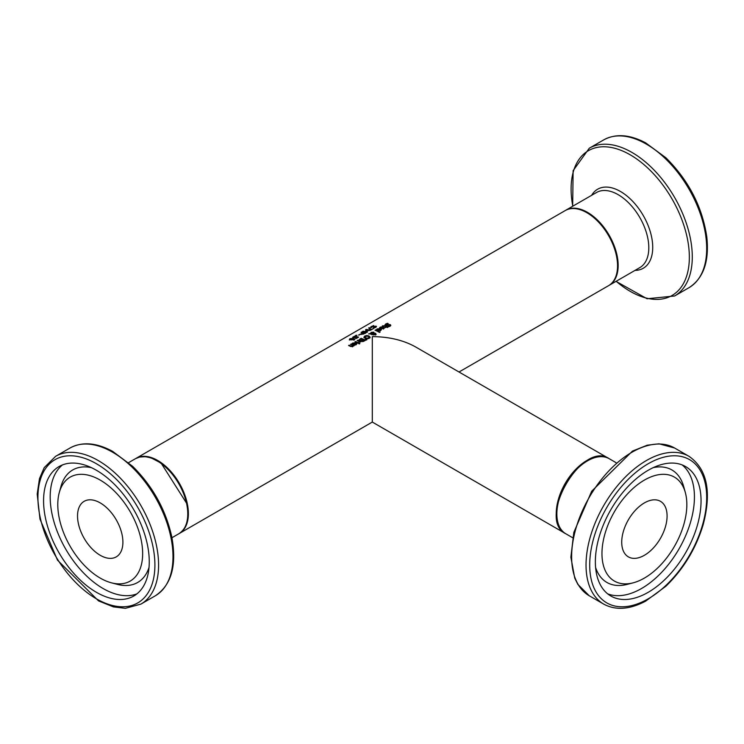 <?xml version="1.0" encoding="UTF-8"?>
<svg xmlns="http://www.w3.org/2000/svg" width="744" height="744" viewBox="0 0 744 744"><rect width="100%" height="100%" fill="white"/><g stroke="black" fill="none" stroke-linecap="round" stroke-linejoin="round"><path stroke-width="1.12" d="M352.656 338.213L353.419 337.488M354.758 337.46L356.404 336.586L354.786 337.767L352.656 337.451L354.656 336.176A43.357 25.026 60 0 1 355.26 336.251L353.419 337.246L354.758 337.776M356.404 336.586A43.357 25.026 60 0 1 358.617 337.134L356.264 338.492A43.357 25.026 -120 0 0 355.753 338.353L357.557 337.748M357.557 337.311A43.357 25.026 -120 0 0 356.413 337.023M353.772 336.855L353.419 337.841M352.656 337.451L353.288 336.79L353.288 337.562M383.03 327.193L380.807 327.295L380.091 328.104A43.357 25.026 -120 0 0 379.505 327.853L380.333 327.109L383.616 326.895L384.462 327.816L383.848 328.616L381.095 328.625A43.357 25.026 -120 0 0 380.798 328.485L383.03 327.63M383.774 327.686L384.35 328.169M379.812 328.206L380.333 327.816M383.82 327.862L383.439 327.388L381.737 328.374L383.82 327.862L383.43 329.071M381.737 328.374L381.737 328.867M385.02 325.491L385.745 323.975L387.494 323.296A43.357 25.026 60 0 1 388.21 323.603L386.285 324.152L386.043 325.016L388.201 324.663L388.201 325.165M389.289 325.147L390.702 325.677M386.285 324.868L386.043 325.733M388.201 324.663L390.34 324.672L390.126 326.179L388.573 326.765A43.357 25.026 -120 0 0 387.894 326.384L387.931 326.411M387.931 326.365L389.596 325.928L389.81 325.054L385.541 325.398L385.02 324.775L385.745 323.975M389.596 326.449L389.81 325.054M385.541 325.398L385.02 324.84M390.34 325.379L390.34 324.672L390.814 325.305M389.289 324.44L389.289 324.905M386.285 324.152L386.043 325.556M379.924 328.988L377.701 329.09L376.985 329.899A43.357 25.026 -120 0 0 376.399 329.639L377.227 328.894L380.51 328.69L381.356 329.611L380.742 330.41L377.989 330.41A43.357 25.026 -120 0 0 377.692 330.271L379.924 329.425M380.668 329.48L381.244 329.964M376.706 330.001L377.227 329.611M380.714 329.657L380.333 329.183L378.631 330.169L380.714 329.657L380.324 330.866M378.631 330.169L378.631 330.652M385.969 326.793A43.357 25.026 -120 0 0 384.434 326.049L382.714 326.309A43.357 25.026 -120 0 0 382.23 326.104L384.732 325.63A43.357 25.026 60 0 1 386.517 326.486L386.88 326.272A43.357 25.026 60 0 1 387.326 326.504L386.964 326.718A43.357 25.026 60 0 1 387.884 327.221L387.345 327.537A43.357 25.026 -120 0 0 386.415 327.025L385.42 327.602A43.357 25.026 -120 0 0 384.974 327.369L385.969 326.793L385.969 327.286M386.964 326.718L386.964 327.323M386.88 326.272L386.88 326.979M386.517 326.486L386.517 327.081M375.581 329.918A43.357 25.026 60 0 1 380.063 332.131L379.514 332.438A43.357 25.026 -120 0 0 375.032 330.234L375.581 329.918L375.581 330.457M375.283 335.06L375.227 334.409M373.748 332.94L371.479 332.661L371.07 333.396L373.748 333.256L373.404 333.982M371.479 333.377L371.349 334.084M373.228 335.005L373.404 333.675L371.349 333.758L371.349 334.372M375.497 333.954L376.157 334.623M373.683 332.819L374.306 333.377M370.568 334.14L371.163 333.098M373.888 333.619L374.158 334.344L375.283 334.354L375.227 333.703L373.888 333.619L373.804 334.754M375.283 334.735L375.227 333.703M371.479 332.661L371.07 334.103M371.349 333.758L372.539 334.391L371.972 334.716A43.357 25.026 -120 0 0 371.693 334.567L370.717 333.796L368.624 333.935L370.568 333.424L371.163 332.382L373.776 332.149L374.232 333.2L375.767 333.368L375.627 334.577L373.646 334.707L373.404 333.675L373.228 334.298M374.306 332.968L374.232 333.572M370.54 333.191L370.568 333.796M363.993 337.097L364.793 336.056L366.764 335.498L368.922 335.963L370.066 337.116L369.266 338.241L367.303 338.715L365.127 338.148L363.993 337.023L363.993 337.729M363.993 337.813L364.793 336.056M368.922 335.963L370.066 337.822M365.285 336.26L365.723 337.804L367.378 338.269L369.275 337.172L368.327 336.307L365.285 336.26L364.774 337.609M368.773 338.474L369.275 337.172M368.773 338.678L369.275 337.878L368.773 338.678M365.285 336.976L365.723 338.52M358.999 340.547L359.882 339.692M361.11 340.984L361.965 340.613M359.771 339.915L360.096 340.873M361.928 341.291L361.928 340.752M362.914 341.124L364.346 340.427A43.357 25.026 -120 0 0 363.091 339.757L361.928 340.585L362.914 341.589M361.928 340.585L362.244 341.58M364.346 340.427L364.346 340.975M361.11 340.278L362.616 339.524A43.357 25.026 -120 0 0 361.026 338.799L359.771 339.71L361.11 340.65M359.771 339.71L360.096 340.696M362.616 339.524L362.616 340.036M361.733 341.394L361.417 340.575L359.519 340.519L358.999 339.841L361.11 338.269A43.357 25.026 60 0 1 365.406 340.371L362.97 341.58L361.733 341.394L361.417 340.575L361.417 341.143M361.11 338.269L361.11 338.836M359.519 340.519L358.999 340.017M365.183 338.846L366.978 339.683L366.336 340.055L365.183 339.311M355.539 341.487A43.357 25.026 60 0 1 358.757 342.993L358.217 343.31A43.357 25.026 -120 0 0 355 341.803L355.539 341.487L355.539 342.026M358.636 342.435L359.417 341.598A43.357 25.026 -120 0 0 357.139 340.566L357.678 340.25A43.357 25.026 60 0 1 360.896 341.766L360.356 342.073A43.357 25.026 -120 0 0 359.873 341.822L359.175 342.742A43.357 25.026 -120 0 0 358.608 342.445L358.636 342.463M359.417 341.598L358.952 342.984M357.678 340.25L357.678 340.789M352.21 344.147L352.73 343.756M356.171 343.616L356.748 344.109M355.827 345.002L355.846 343.328L354.144 344.798M354.144 344.305L354.972 344.9M354.972 344.519L356.218 343.793M355.427 343.133L353.205 343.235L352.489 344.035A43.357 25.026 -120 0 0 351.903 343.784L352.73 343.04L356.013 342.826L356.86 343.756L356.246 344.546L353.493 344.556A43.357 25.026 -120 0 0 353.195 344.416L355.427 343.561M359.333 343.263A43.357 25.026 60 0 1 359.891 343.579L359.278 343.942A43.357 25.026 -120 0 0 358.71 343.626L359.333 343.263L359.333 343.905M352.517 346.844L352.963 345.458A43.357 25.026 -120 0 0 350.554 344.37L351.094 344.053L351.094 344.593M351.094 344.053A43.357 25.026 60 0 1 354.311 345.56L353.772 345.876A43.357 25.026 -120 0 0 353.419 345.69L352.889 346.49L350.657 346.453A43.357 25.026 -120 0 0 348.564 345.514L349.113 345.197A43.357 25.026 60 0 1 350.945 346.016L352.517 346.137L352.963 345.458M349.113 345.197L349.113 345.737M373.135 325.574A43.357 25.026 60 0 1 373.851 325.677L371.693 327.044L375.99 326.123L375.776 327.295L374.213 327.955A43.357 25.026 -120 0 0 373.534 327.769L375.45 326.486L370.661 327.044L373.135 325.881M371.926 326.384L371.693 327.434M374.939 326.849L376.241 326.951M375.99 326.867L375.99 326.123L376.464 326.532M370.661 327.806L371.396 326.356M371.182 327.397L370.661 327.09M375.236 327.574L375.45 326.486M369.191 328.439L370.754 329.834M369.275 327.63L371.098 329.927A43.357 25.026 -120 0 0 370.456 329.75L368.661 327.983L369.275 327.63L369.275 328.392M371.098 329.49L373.321 328.643M373.321 328.216A43.357 25.026 60 0 1 373.823 328.355L371.098 329.927M363.053 331.219A43.357 25.026 60 0 1 366.746 331.926L365.704 330.531L369.322 330.438A43.357 25.026 -120 0 0 365.63 329.732L366.16 329.425A43.357 25.026 60 0 1 370.447 330.299L366.215 330.782L367.564 331.964L366.773 332.428A43.357 25.026 -120 0 0 362.477 331.554L363.053 331.619M366.746 331.926L366.746 332.419M366.215 330.782L366.215 331.433M365.704 330.531L365.704 331.006M361.314 334.465L362.161 333.638M362.737 332.931L362.477 333.796L364.839 333.117A43.357 25.026 -120 0 0 363.128 332.708L362.077 334.186M364.839 333.117L363.435 334.121L361.9 334.149L361.314 333.721L362.644 332.615A43.357 25.026 -120 0 0 361.045 332.382L361.612 332.447M361.612 332.047A43.357 25.026 60 0 1 365.899 332.931L364.82 333.554M361.9 334.149L361.314 333.731M356.097 335.228A43.357 25.026 60 0 1 356.925 335.339L356.237 335.73A43.357 25.026 -120 0 0 355.409 335.628L356.097 335.228L356.097 335.711M360.143 334.065A43.357 25.026 60 0 1 360.673 334.168L359.045 335.107A43.357 25.026 -120 0 0 358.524 335.005L360.143 334.465M350.805 339.868L349.931 338.734L353.539 338.288L354.404 339.645L350.805 339.868M349.392 340.027L349.596 338.966L349.931 339.497M354.218 339.199L354.711 339.431M354.953 339.041L354.404 339.645M351.382 339.534L352.851 339.748L354.116 339.013L351.521 338.474L350.229 339.208L351.382 339.534M353.93 339.506L354.116 339.013M353.93 340.231L354.116 339.748M350.415 338.79L350.229 339.738M135.752 458.527A43.357 25.026 60 0 1 136.05 458.341A43.357 25.026 60 0 1 169.455 469.957A43.357 25.026 60 0 1 188.381 513.583A43.357 25.026 60 0 1 179.397 533.429L372.307 422.062L372.307 336.604C389.131 336.762 403.574 340.213 415.663 346.974L608.573 458.341A43.357 25.026 -60 0 1 608.871 458.527M136.05 458.341L565.217 210.571A43.357 25.026 60 0 1 598.622 222.177A43.357 25.026 60 0 1 617.548 265.813A43.357 25.026 60 0 1 608.573 285.659L459.011 372M122.128 534.955A32.085 18.526 -120 0 0 84.174 501.307A32.085 18.526 -120 0 0 84.174 538.349A32.085 18.526 -120 0 0 116.259 556.875A32.085 18.526 -120 0 0 122.128 534.955M147.461 544.952A74.744 43.152 60 0 1 133.78 596.009A74.744 43.152 60 0 1 59.046 552.857A74.744 43.152 60 0 1 59.046 466.562A74.744 43.152 60 0 1 147.461 544.952M141.202 540.06A60.013 34.642 -120 0 0 100.328 480.159A60.013 34.642 -120 0 0 59.297 492.519A60.013 34.642 -120 0 0 70.215 546.412A60.013 34.642 -120 0 0 111.433 582.822A60.013 34.642 -120 0 0 141.202 540.06M665.471 526.64A32.085 18.526 120 0 0 660.44 501.307A32.085 18.526 120 0 0 628.364 519.833A32.085 18.526 120 0 0 628.364 556.875A32.085 18.526 120 0 0 665.471 526.64M697.286 525.58A74.744 43.152 -60 0 1 610.833 596.009A74.744 43.152 -60 0 1 610.833 509.714A74.744 43.152 -60 0 1 685.577 466.562A74.744 43.152 -60 0 1 697.286 525.58M683.81 524.511A60.013 34.642 120 0 0 685.326 492.519A60.013 34.642 120 0 0 614.395 511.77A60.013 34.642 120 0 0 633.191 582.822A60.013 34.642 120 0 0 683.81 524.511M565.524 533.606A43.357 25.026 -60 0 1 565.217 533.429A43.357 25.026 -60 0 1 565.217 483.377A43.357 25.026 -60 0 1 608.573 458.341M383.616 326.895L383.616 327.509M380.333 327.109L380.333 327.686M379.812 327.49L379.812 327.983M387.233 325.016L387.233 325.491M380.51 328.69L380.51 329.304M377.227 328.894L377.227 329.48M376.706 329.285L376.706 329.769M382.742 325.723L382.742 326.3M384.732 325.63L384.732 326.188M374.158 334.344L374.158 334.865M375.767 333.368L375.767 334.075M373.776 332.149L373.776 332.856M371.163 332.382L371.163 332.903M365.723 337.804L365.723 338.399M363.807 340.743L363.807 341.282M361.965 339.896L361.965 340.51M359.882 338.985L359.882 339.543M352.21 343.43L352.21 343.914M352.73 343.04L352.73 343.626M356.013 342.826L356.013 343.44M352.517 346.137L352.517 346.658M350.945 346.016L350.945 346.574M353.539 338.288L353.539 338.762M186.725 504.172A43.357 25.026 60 0 1 178.793 533.783C186.893 528.491 189.627 518.503 186.977 503.837L161.104 463.103L151.227 457.913L145.424 456.667L139.584 457.058L135.436 458.695A43.357 25.026 60 0 1 186.725 504.172M152.911 546.412A82.714 47.756 60 0 1 81.291 587.788A82.714 47.756 60 0 1 55.047 459.653A82.714 47.756 60 0 1 152.911 546.412M156.528 545.826A85.318 49.262 -120 0 0 55.595 456.332L44.203 467.651L39.479 478.615L37.2 494.062L39.99 519.145L57.53 560.186L98.534 600.901L113.414 606.89L125.383 608.322L140.914 604.109A85.318 49.262 -120 0 0 156.528 545.826M170.934 537.503A85.318 49.262 60 0 1 155.319 595.795C171.566 584.933 177.025 565.17 171.706 536.508C165.633 509.51 152.604 486.111 132.627 466.311L112.623 451.357C96.404 442.578 82.193 441.471 70.001 448.018A85.318 49.262 60 0 1 170.934 537.503M91.41 467.641A64.96 37.507 -120 0 0 60.915 486.613L59.297 492.519M111.433 582.822L117.357 584.365A64.96 37.507 -120 0 0 149.023 567.439M62.505 464.898A74.744 43.152 -120 0 0 65.667 549.035A74.744 43.152 -120 0 0 136.952 593.842M565.831 533.783A43.357 25.026 -60 0 1 565.831 483.73A43.357 25.026 -60 0 1 609.187 458.695C582.189 439.899 536.052 519.805 565.831 533.783L572.666 537.735M702.522 524.966A82.714 47.756 -60 0 1 602.259 599.608A82.714 47.756 -60 0 1 639.821 469.278A82.714 47.756 -60 0 1 702.522 524.966M689.018 456.332A85.318 49.262 120 0 0 603.7 505.594A85.318 49.262 120 0 0 603.71 604.109C615.679 610.564 629.638 609.587 645.578 601.18L665.908 586.216C683.513 569.114 695.938 548.579 703.182 524.622C711.831 491.691 707.107 468.934 689.018 456.332L674.613 448.018A85.318 49.262 -60 0 0 589.294 497.28A85.318 49.262 -60 0 0 589.294 595.795L577.837 584.365L574.74 578.116L570.881 557.21L573.829 532.416L591.675 491.245L632.456 451.106L647.234 445.2L659.026 443.805L674.613 448.018M685.326 492.519L683.699 486.613A64.96 37.507 120 0 0 653.204 467.641M595.591 567.439A64.96 37.507 120 0 0 627.266 584.365L633.191 582.822M607.671 593.842A74.744 43.152 120 0 0 690.664 521.758A74.744 43.152 120 0 0 682.118 464.898M608.871 285.473L609.187 285.305A43.357 25.026 -120 0 0 617.827 260.056A43.357 25.026 -120 0 0 597.116 219.694A43.357 25.026 -120 0 0 565.831 210.208L565.524 210.394M565.831 210.208L596.474 192.519A43.357 25.026 60 0 1 627.759 201.996A43.357 25.026 60 0 1 648.47 242.367A43.357 25.026 60 0 1 639.831 267.608L609.187 285.305M689.018 287.668C703.471 278.34 709.395 261.423 706.8 236.936C702.299 206.813 688.674 180.429 665.908 157.784L645.578 142.82C629.638 134.413 615.679 133.436 603.71 139.891A85.318 49.262 60 0 1 665.276 158.546A85.318 49.262 60 0 1 706.037 237.978A85.318 49.262 60 0 1 689.018 287.668L674.613 295.982A85.318 49.262 -120 0 0 691.632 246.301A85.318 49.262 -120 0 0 650.87 166.861A85.318 49.262 -120 0 0 589.294 148.205L573.122 170.683L572.666 206.265M572.806 206.181A83.607 48.267 60 0 1 618.831 149.525A83.607 48.267 60 0 1 688.702 246.813A83.607 48.267 60 0 1 616.162 281.269M635.004 270.388A45.635 26.347 -120 0 0 652.376 241.679A45.635 26.347 -120 0 0 625.602 194.919A45.635 26.347 -120 0 0 591.657 195.3M353.419 337.981L353.419 337.227M390.061 326.095L390.061 325.379M385.02 325.528L385.02 324.812M385.764 325.416L385.764 324.7M375.515 334.056L375.515 334.772M373.767 333.898L373.767 334.605M371.042 333.219L371.042 333.917M373.786 333.098L373.786 333.814M369.294 337.302L369.294 338.018M361.909 340.678L361.909 341.384M359.761 339.813L359.761 340.529M371.405 327.62L371.405 326.858M375.701 327.425L375.701 326.69M362.077 333.507L362.077 334.242M354.218 339.19L354.218 339.924M350.126 339.069L350.126 339.831M171.948 537.735L178.793 533.783M128.6 462.647L135.436 458.695M140.914 604.109L155.319 595.795M55.595 456.332L70.001 448.018M616.023 462.647L609.187 458.695M603.71 604.109L589.294 595.795M603.71 139.891L589.294 148.205M616.023 281.353L647.057 298.753L674.613 295.982M565.217 533.429L372.307 422.062"/></g></svg>
